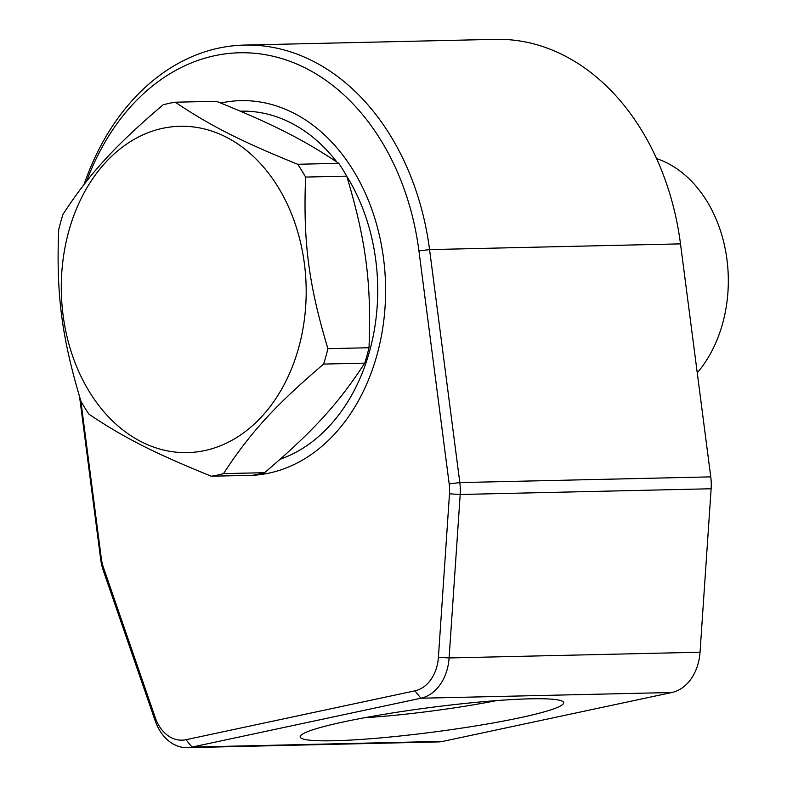 <?xml version="1.0" encoding="UTF-8"?>
<svg xmlns="http://www.w3.org/2000/svg" width="787" height="787" viewBox="0 0 787 787"><rect width="100%" height="100%" fill="white"/><g stroke="black" fill="none" stroke-linecap="round" stroke-linejoin="round"><path stroke-width="1.18" d="M280.241 459.205A176.927 132.718 -91.3 0 0 346.782 176.327M336.875 162.024A176.927 132.718 -91.3 0 0 240.36 111.174M220.694 103.018A187.454 140.607 88.7 0 1 333.796 144.316A187.454 140.607 88.7 0 1 340.259 427.567A187.454 140.607 88.7 0 1 245.101 475.456M364.499 717.744A113.485 10.575 172.6 0 0 496.587 700.597M333.718 740.754A132.846 12.376 -7.4 0 1 300.614 735.678A132.846 12.376 -7.4 0 1 389.968 713.356A132.846 12.376 -7.4 0 1 530.123 698.826A132.846 12.376 -7.4 0 1 562.931 701.611A132.846 12.376 -7.4 0 1 485.372 724.315A132.846 12.376 -7.4 0 1 333.718 740.754M86.6 181.217A235.333 176.524 88.7 0 1 270.148 55.611A235.333 176.524 88.7 0 1 418.93 250.905L449.19 483.907A37.953 28.47 88.7 0 1 449.495 493.813L438.408 657.283A37.953 28.47 88.7 0 1 414.916 690.838L185.998 739.701A37.953 28.47 88.7 0 1 155.295 717.714L103.49 567.673A37.953 28.47 88.7 0 1 101.267 558.17L80.845 400.908M79.566 396.727L100.677 559.252A45.548 34.166 -91.3 0 0 103.333 570.654L155.147 720.695A45.548 34.166 -91.3 0 0 187.188 747.65A45.548 34.166 -91.3 0 0 191.998 747.089L420.907 698.226A45.548 34.166 -91.3 0 0 449.102 657.952L460.188 494.482A45.548 34.166 -91.3 0 0 459.824 482.588L429.564 249.597A242.917 182.22 -91.3 0 0 244.452 45.075A242.917 182.22 -91.3 0 0 84.101 184.404M244.452 45.075L495.397 39.35A242.917 182.22 88.7 0 1 680.499 243.872L710.759 476.873A45.548 34.166 88.7 0 1 711.133 488.757L700.037 652.226A45.548 34.166 88.7 0 1 671.852 692.501L442.933 741.364A45.548 34.166 88.7 0 1 438.133 741.925L187.188 747.65M656.574 158.6A124.307 93.25 88.7 0 1 725.457 250.168A124.307 93.25 88.7 0 1 697.252 372.861M364.735 363.141C338.203 403.869 312.98 431.463 264.619 472.692L223.518 473.626C250.05 432.899 275.273 405.295 323.634 364.076L364.735 363.141A188.26 141.217 -91.3 0 0 369.005 347.736L327.904 348.671C308.652 284.737 303.034 241.501 305.612 177.065L346.713 176.131C365.965 240.065 371.582 283.3 369.005 347.736M216.386 101.277C273.079 124.238 303.92 139.87 338.784 163.332L297.683 164.267C240.989 141.306 210.149 125.674 175.275 102.212L216.386 101.277M175.275 102.212A188.26 141.217 -91.3 0 0 169.156 103.343A188.26 141.217 -91.3 0 0 163.086 104.819C114.725 146.048 89.502 173.642 62.97 214.369A188.26 141.217 -91.3 0 0 58.7 229.774C56.123 294.21 61.74 337.436 80.992 401.38A188.26 141.217 -91.3 0 0 88.921 414.178C123.785 437.631 154.626 453.263 211.319 476.224L252.43 475.289A188.26 141.217 -91.3 0 0 264.619 472.692M204.669 450.587A163.214 122.428 -91.3 0 0 304.392 263.684A163.214 122.428 -91.3 0 0 162.811 128.291A163.214 122.428 -91.3 0 0 63.088 315.193A163.214 122.428 -91.3 0 0 204.669 450.587M211.319 476.224A188.26 141.217 -91.3 0 0 223.518 473.626M323.634 364.076A188.26 141.217 -91.3 0 0 327.904 348.671M305.612 177.065A188.26 141.217 -91.3 0 0 297.683 164.267M346.713 176.131A188.26 141.217 -91.3 0 0 338.784 163.332M100.677 559.252L101.267 558.17M418.93 250.905L429.564 249.597L680.499 243.872M103.333 570.654L103.49 567.673M449.19 483.907L459.824 482.588L710.759 476.873M155.147 720.695L155.295 717.714M449.495 493.813L460.188 494.482L711.133 488.757M442.933 741.364L191.998 747.089L185.998 739.701M438.408 657.283L449.102 657.952L700.037 652.226M671.852 692.501L420.907 698.226L414.916 690.838"/></g></svg>
